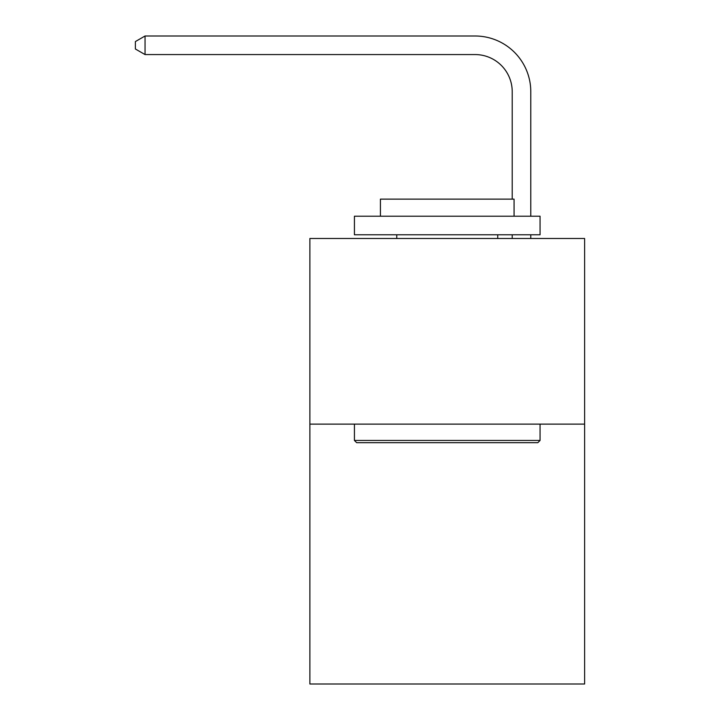 <?xml version="1.0" encoding="UTF-8"?>
<svg xmlns="http://www.w3.org/2000/svg" width="720" height="720" viewBox="0 0 720 720"><rect width="100%" height="100%" fill="white"/><g stroke="black" fill="none" stroke-linecap="round" stroke-linejoin="round"><path stroke-width="1.08" d="M584.613 424.116L584.613 684L309.879 684L309.879 238.482L584.613 238.482L584.613 424.116L309.879 424.116M512.217 199.134L512.217 91.692A37.125 37.125 0 0 0 475.092 54.567L145.044 54.567L135.387 48.996L135.387 41.571L145.044 36L475.092 36A55.692 55.692 0 0 1 530.784 91.692L530.784 216.207M356.661 442.683L354.429 440.451L540.063 440.451L537.831 442.683L356.661 442.683M540.063 216.207L540.063 234.774L354.429 234.774L354.429 216.207L540.063 216.207M380.421 216.207L380.421 199.134L514.071 199.134L514.071 216.207M540.063 424.116L540.063 440.451M354.429 424.116L354.429 440.451M497.736 234.774L497.736 238.482M396.756 234.774L396.756 238.482M512.217 91.692A37.125 37.125 0 0 0 475.092 54.567A37.125 37.125 0 0 1 512.217 91.692A37.125 37.125 0 0 0 475.092 54.567A37.125 37.125 0 0 1 512.217 91.692A37.125 37.125 0 0 0 475.092 54.567A37.125 37.125 0 0 1 512.217 91.692A37.125 37.125 0 0 0 475.092 54.567A37.125 37.125 0 0 1 512.217 91.692A37.125 37.125 0 0 0 475.092 54.567A37.125 37.125 0 0 1 512.217 91.692A37.125 37.125 0 0 0 475.092 54.567A37.125 37.125 0 0 1 512.217 91.692A37.125 37.125 0 0 0 475.092 54.567A37.125 37.125 0 0 1 512.217 91.692A37.125 37.125 0 0 0 475.092 54.567A37.125 37.125 0 0 1 512.217 91.692A37.125 37.125 0 0 0 475.092 54.567A37.125 37.125 0 0 1 512.217 91.692A37.125 37.125 0 0 0 475.092 54.567M145.044 54.567L145.044 36L475.092 36M530.784 234.774L530.784 238.482M512.217 238.482L512.217 234.774"/></g></svg>

